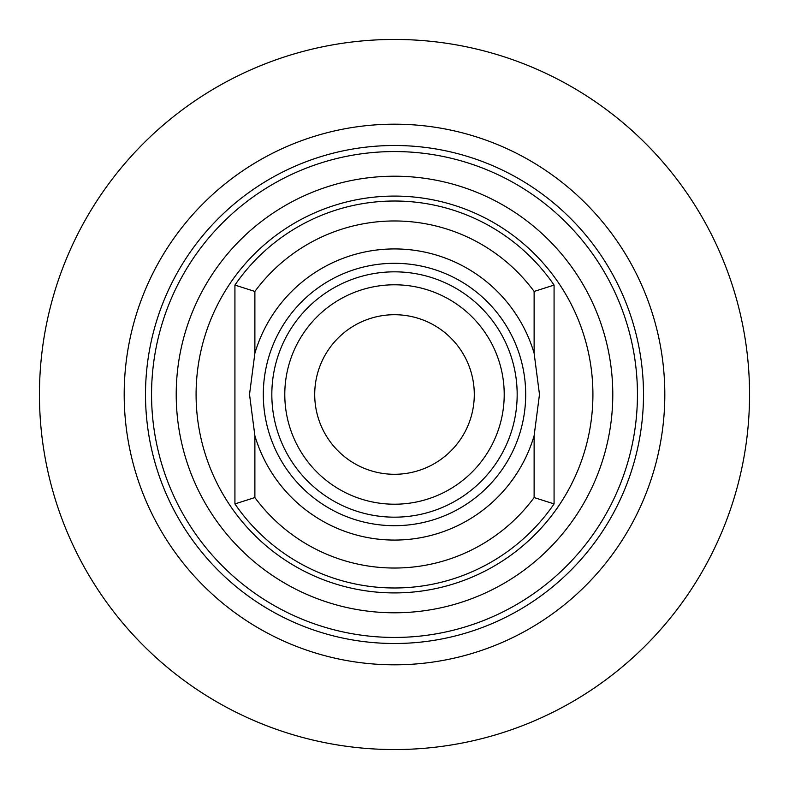 <?xml version="1.0" encoding="UTF-8"?>
<svg xmlns="http://www.w3.org/2000/svg" width="789" height="789" viewBox="0 0 789 789"><rect width="100%" height="100%" fill="white"/><g stroke="black" fill="none" stroke-linecap="round" stroke-linejoin="round"><path stroke-width="1.18" d="M394.5 474.288A79.788 79.788 0 0 1 314.712 394.5A79.788 79.788 0 0 1 394.5 314.712A79.788 79.788 0 0 1 474.288 394.5A79.788 79.788 0 0 1 394.5 474.288M284.79 394.5A109.71 109.71 0 0 0 394.5 504.21A109.71 109.71 0 0 0 504.21 394.5A109.71 109.71 0 0 0 394.5 284.79A109.71 109.71 0 0 0 284.79 394.5M271.83 394.5A122.67 122.67 0 0 0 394.5 517.17A122.67 122.67 0 0 0 517.17 394.5A122.67 122.67 0 0 0 394.5 271.83A122.67 122.67 0 0 0 271.83 394.5M263.309 394.5A131.191 131.191 0 0 1 394.5 263.309A131.191 131.191 0 0 1 525.691 394.5A131.191 131.191 0 0 1 394.5 525.691A131.191 131.191 0 0 1 263.309 394.5M254.877 353.265A145.59 145.59 0 0 1 534.123 353.265L539.479 394.5L534.123 435.735A145.59 145.59 0 0 1 254.877 435.735L249.521 394.5L254.877 353.265L254.877 291.447L234.925 285.085A193.483 193.483 0 0 1 554.075 285.085L534.123 291.447A173.541 173.541 0 0 0 254.877 291.447M254.877 435.735L254.877 497.553L234.925 503.915L234.925 285.085M254.877 497.553A173.541 173.541 0 0 0 534.123 497.553L554.075 503.915L554.075 285.085M554.075 503.915A193.483 193.483 0 0 1 234.925 503.915M394.5 637.443A242.943 242.943 0 0 1 151.557 394.5A242.943 242.943 0 0 1 394.5 151.557A242.943 242.943 0 0 1 637.443 394.5A242.943 242.943 0 0 1 394.5 637.443M394.5 664.811A270.311 270.311 0 0 1 124.189 394.5A270.311 270.311 0 0 1 394.5 124.189A270.311 270.311 0 0 1 664.811 394.5A270.311 270.311 0 0 1 394.5 664.811M398.198 39.47L394.5 39.45A355.05 355.05 0 0 0 39.45 394.5A355.05 355.05 0 0 0 394.5 749.55A355.05 355.05 0 0 0 749.55 394.5A355.05 355.05 0 0 0 394.5 39.45L390.802 39.47M403.376 39.558L401.848 39.529M410.024 39.785L408.81 39.736M417.716 40.209L426.395 40.89M421.671 40.495L420.448 40.397M387.152 39.529L383.602 39.618M380.19 39.736L376.974 39.884M373.986 40.042L371.284 40.209M368.552 40.397L362.585 40.89M364.281 40.742L367.901 40.446M534.123 497.553L534.123 435.735M534.123 353.265L534.123 291.447M394.5 592.914A198.414 198.414 0 0 0 592.914 394.5A198.414 198.414 0 0 0 394.5 196.086A198.414 198.414 0 0 0 196.086 394.5A198.414 198.414 0 0 0 394.5 592.914M394.5 612.787A218.287 218.287 0 0 0 612.787 394.5A218.287 218.287 0 0 0 394.5 176.213A218.287 218.287 0 0 0 176.213 394.5A218.287 218.287 0 0 0 394.5 612.787M394.5 643.499A248.999 248.999 0 0 0 643.499 394.5A248.999 248.999 0 0 0 394.5 145.501A248.999 248.999 0 0 0 145.501 394.5A248.999 248.999 0 0 0 394.5 643.499"/></g></svg>
